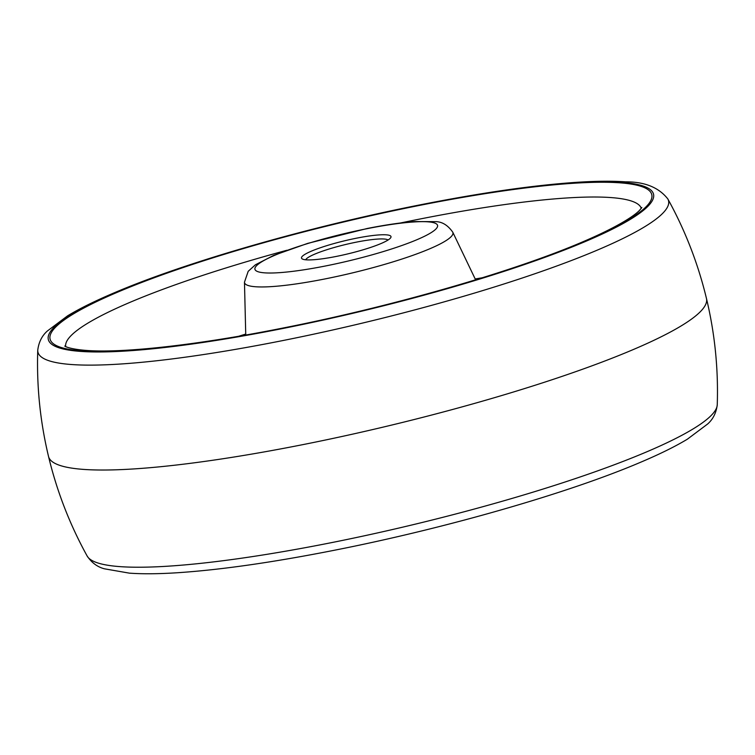 <?xml version="1.0" encoding="UTF-8"?>
<svg xmlns="http://www.w3.org/2000/svg" width="755" height="755" viewBox="0 0 755 755"><rect width="100%" height="100%" fill="white"/><g stroke="black" fill="none" stroke-linecap="round" stroke-linejoin="round"><path stroke-width="1.13" d="M356.351 238.212A46.008 6.738 166.5 0 1 390.731 237.683A46.008 6.738 166.5 0 1 336.154 256.455A46.008 6.738 166.5 0 1 302.236 258.927A46.008 6.738 166.5 0 1 356.351 238.212M388.042 240.005A42.629 6.248 -13.5 0 0 356.388 242.138A42.629 6.248 -13.5 0 0 305.681 259.786M366.864 228.718A93.913 13.76 -13.5 0 0 257.228 265.033A93.913 13.76 -13.5 0 0 325.641 265.949A93.913 13.76 -13.5 0 0 435.267 229.633A93.913 13.76 -13.5 0 0 366.864 228.718M325.207 278.888A107.153 15.695 166.5 0 1 244.469 282.172L248.197 271.319L255.435 264.779L273.612 255.426L307.71 243.374L367.345 228.463C385.531 224.858 401.301 222.555 414.646 221.564L435.088 221.649C441.798 221.508 447.687 225.009 452.755 232.162A107.153 15.695 166.5 0 1 325.207 278.888M475.188 278.973A285.9 41.884 166.5 0 1 482.313 277.764M641.288 208.361A296.007 43.365 -13.5 0 0 418.563 219.299A296.007 43.365 -13.5 0 0 400.443 222.999M286.919 250.254A296.007 43.365 -13.5 0 0 65.676 346.554M238.835 336.22A285.9 41.884 166.5 0 1 245.734 334.059M283.04 328.18A309.39 45.328 166.5 0 1 57.663 325.16A309.39 45.328 166.5 0 1 418.836 205.539A309.39 45.328 166.5 0 1 644.213 208.55A309.39 45.328 166.5 0 1 283.04 328.18M419.233 205.181A311.202 45.593 -13.5 0 0 55.946 325.499A311.202 45.593 -13.5 0 0 282.644 328.538A311.202 45.593 -13.5 0 0 645.921 208.21A311.202 45.593 -13.5 0 0 419.233 205.181M282.077 340.713A324.263 47.508 166.5 0 1 37.75 350.216C38.75 342.147 41.978 335.72 47.414 330.954L67.62 315.816C79.756 308.493 95.356 300.801 114.401 292.742C186.174 262.042 309.106 226.736 419.723 204.926C481.095 192.78 533.436 185.239 576.754 182.314C595.95 181.049 612.23 180.898 625.602 181.851C644.732 181.747 658.813 187.448 667.835 198.952A324.263 47.508 166.5 0 1 282.077 340.713M37.75 350.216C36.57 386.126 40.166 421.545 48.528 456.482A338.315 49.566 -13.5 0 0 48.528 456.482A338.315 49.566 -13.5 0 0 303.255 444.553A338.315 49.566 -13.5 0 0 706.472 298.527A338.315 49.566 -13.5 0 0 706.472 298.518C714.834 333.455 718.43 368.874 717.25 404.784C716.25 412.853 713.022 419.28 707.586 424.046L687.38 439.183C675.244 446.507 659.644 454.199 640.599 462.258C568.826 492.958 445.894 528.264 335.277 550.074C273.905 562.22 221.564 569.761 178.246 572.686C159.05 573.951 142.77 574.102 129.398 573.149L104.52 568.826C97.508 567.052 91.723 562.786 87.165 556.048A324.263 47.508 -13.5 0 0 330.596 542.817A324.263 47.508 -13.5 0 0 717.25 404.784M244.469 282.172L245.752 335.012M452.755 232.162L475.603 279.831M641.844 207.521L639.645 210.211C634.974 215.326 619.043 226.207 584.861 240.93C516.458 270.705 393.383 306.303 283.521 327.925C198.725 344.922 123.358 353.293 86.476 350.443C67.808 348.989 64.251 345.79 64.798 346.054M48.528 456.473C56.936 491.401 69.809 524.593 87.165 556.048M667.835 198.952C685.191 230.407 698.064 263.599 706.472 298.527"/></g></svg>
